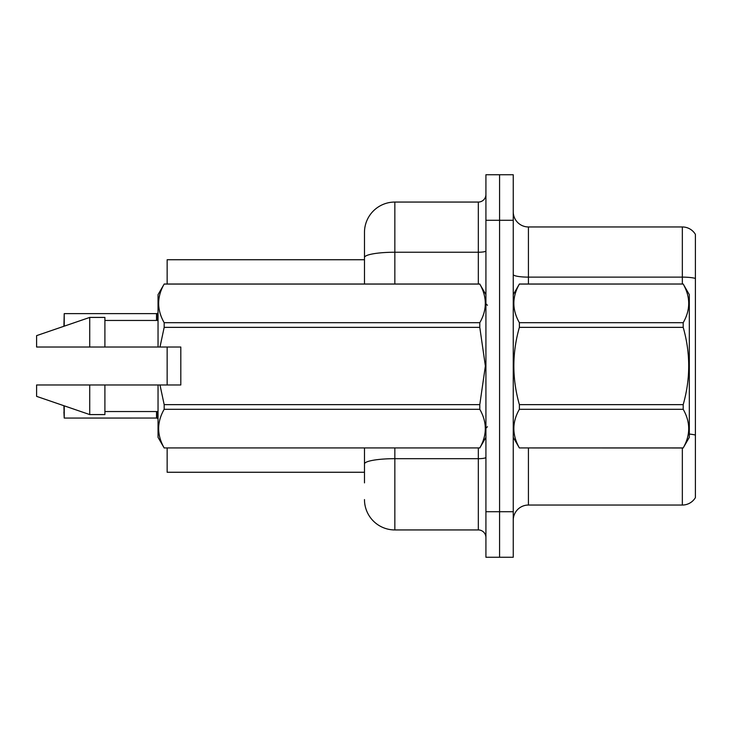 <?xml version="1.0" encoding="UTF-8"?>
<svg xmlns="http://www.w3.org/2000/svg" width="732" height="732" viewBox="0 0 732 732"><rect width="100%" height="100%" fill="white"/><g stroke="black" fill="none" stroke-linecap="round" stroke-linejoin="round"><path stroke-width="1.1" d="M167.143 472.259L364.481 472.259L167.143 472.259L167.143 447.975M364.481 257.508L364.481 232.419A30.36 30.36 0 0 1 394.841 202.059L394.841 252.238A30.36 5.27 180 0 0 364.481 257.508L364.481 284.025L364.481 257.508L364.481 259.741L167.143 259.741L167.143 284.025M167.143 384.977L167.143 347.023M695.4 444.324L695.4 492.901M513.242 520.223A15.18 15.18 0 0 1 528.422 505.043L682.343 505.043L682.343 447.975M499.581 511.723L499.581 557.262L513.242 557.262L513.242 511.723L499.581 511.723L499.581 557.262L485.92 557.262L485.92 511.723L499.581 511.723L499.581 220.277L499.581 511.723M485.92 511.723L485.92 174.738L499.581 174.738L499.581 220.277L499.581 174.738L513.242 174.738L513.242 511.723M695.4 234.386A15.18 15.18 0 0 0 682.343 226.957A15.18 15.18 0 0 1 695.4 234.386L695.4 497.614A15.18 15.18 0 0 1 682.343 505.043M695.4 278.416A15.18 2.635 180 0 0 682.343 277.126L682.343 226.957L528.422 226.957A15.18 15.18 0 0 1 513.242 211.777A15.18 15.18 0 0 0 528.422 226.957L528.422 284.025M364.481 482.882L364.481 447.975M394.841 447.975L394.841 529.941L478.325 529.941L478.325 447.975M394.841 202.059L478.325 202.059A7.585 7.585 0 0 0 485.92 194.465M364.481 469.221L364.481 463.951A30.36 5.27 180 0 1 394.841 458.68L478.325 458.68A7.585 1.318 0 0 0 485.92 457.363M364.481 232.419L364.481 249.118M485.92 537.535A7.585 7.585 0 0 0 478.325 529.941M394.841 529.941A30.36 30.36 0 0 1 364.481 499.581M63.922 325.777L64.224 313.635L156.52 313.635L156.52 320.46L156.529 313.644A0.759 0.759 0 0 0 156.648 313.635L157.124 313.461L156.648 313.635A0.759 0.759 180 0 1 156.529 313.644L156.529 313.644M513.242 294.657L519.381 284.025L683.194 284.025L689.324 294.657L689.324 437.343L683.194 447.929C690.541 435.101 690.541 422.218 683.194 409.289L519.381 409.289C512.025 422.117 512.025 434.991 519.381 447.929L683.194 447.975M683.194 284.025L519.381 284.071C512.025 296.899 512.025 309.782 519.381 322.711L519.381 327.36C512.025 353.053 512.025 378.81 519.381 404.64L519.381 409.289M519.381 322.711L683.194 322.711C690.541 309.883 690.541 297.009 683.194 284.071M683.194 322.711L683.194 327.36L519.381 327.36M519.381 404.64L683.194 404.64C690.541 378.81 690.541 353.053 683.194 327.36M683.194 404.64L683.194 409.289M513.242 437.343L519.381 447.975M519.381 447.929L683.194 447.929M180.804 364.042L180.804 347.023L158.039 347.023L158.039 294.657L164.169 284.071C156.822 296.899 156.822 309.782 164.169 322.711L479.789 322.711C487.137 309.883 487.137 297.009 479.789 284.071L164.169 284.071M179.596 347.023L180.804 347.023L180.804 384.977L159.997 384.977L164.169 404.64L479.789 404.64L485.371 366L479.789 327.36L164.169 327.36L159.997 347.023M479.789 404.64L479.789 409.289L164.169 409.289C156.822 422.117 156.822 434.991 164.169 447.929L479.789 447.929C487.137 435.101 487.137 422.218 479.789 409.289M159.997 384.977L158.039 384.977L158.039 437.343L164.169 447.975M164.169 404.64L164.169 409.289M158.039 384.977L104.905 384.977L104.905 414.577L89.725 414.577L89.725 384.977L36.6 384.977L36.6 396.36L89.725 414.577M104.905 384.977L89.725 384.977M36.6 384.977L56.675 384.977M485.92 294.657L479.789 284.071M479.789 322.711L479.789 327.36M164.169 447.929L479.789 447.929M164.169 322.711L164.169 327.36M89.725 317.423L89.725 347.023L36.6 347.023L36.6 335.64L89.725 317.423L104.905 317.423L104.905 347.023L158.039 347.023M89.725 347.023L104.905 347.023M157.115 411.54L157.124 418.237L156.648 418.054L158.039 418.695M156.529 418.045A0.759 0.759 180 0 1 156.648 418.054A0.759 0.759 -0 0 0 156.529 418.045L156.52 411.54L156.529 418.045L64.224 418.054L63.922 405.921M64.224 405.83L64.224 418.054L63.922 411.988M157.115 320.46L157.124 313.461L158.039 313.003M64.224 326.17L64.224 313.635L156.52 313.635M528.422 447.975L528.422 505.043M682.343 284.025L682.343 277.126L528.422 277.126A15.18 2.635 0 0 1 513.242 274.491M695.4 435.073A15.18 2.635 180 0 0 689.324 434.076M513.242 220.277L485.92 220.277M394.841 284.025L394.841 252.238L478.325 252.238L478.325 202.059M478.325 284.025L478.325 252.238A7.585 1.318 0 0 0 485.92 250.92M487.439 305.281L485.92 303.762M485.92 437.343L479.789 447.975M104.905 411.54L158.039 411.54M164.169 284.025L479.789 284.025M104.905 320.46L158.039 320.46M487.439 426.719L485.92 428.238"/></g></svg>
